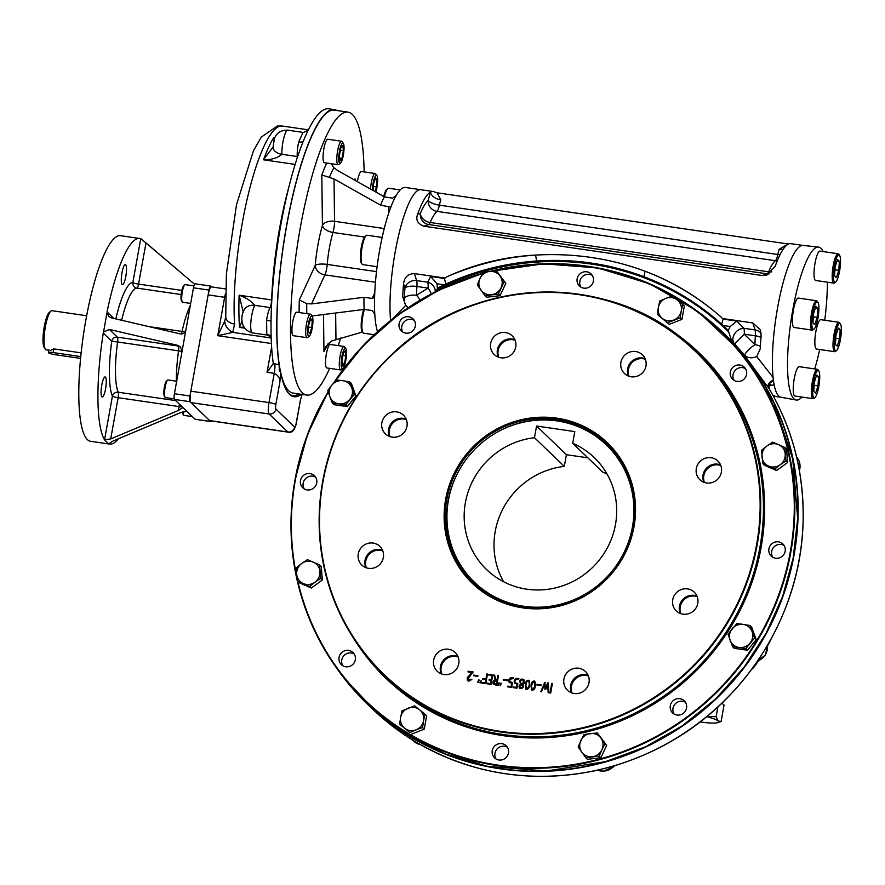 <?xml version="1.0" encoding="UTF-8"?>
<svg xmlns="http://www.w3.org/2000/svg" width="885" height="885" viewBox="0 0 885 885"><rect width="100%" height="100%" fill="white"/><g stroke="black" fill="none" stroke-linecap="round" stroke-linejoin="round"><path stroke-width="1.33" d="M531.631 685.421C531.797 690.466 532.847 690.621 534.783 685.886C534.595 680.797 533.555 680.653 531.631 685.421M520.236 681.538C522.681 689.36 525.513 675.167 520.236 681.538M519.794 686.207L520.159 687.745C522.272 688.121 522.924 687.214 522.117 685.023L519.794 686.207M520.203 687.778L520.247 687.833C522.371 688.209 523.024 687.302 522.205 685.112L522.161 685.067M520.867 683.696L523.168 683.585L523.898 682.169L523.378 680.266M519.805 688.331L519.274 686.207L520.623 684.348L519.716 681.03C521.763 675.72 527.626 682.6 522.548 684.559C525.933 690.322 515.247 688.795 520.535 684.26M520.623 684.348L519.816 681.118L521.719 679.204L523.975 679.78M498.012 685.455L498.83 682.988L499.428 683.076M493.498 682.047L496.219 684.448L496.939 680.465L493.498 682.047M494.04 683.906L496.308 684.536L496.927 680.543M493.454 684.348L492.923 682.047L493.73 680.421L495.334 679.669L493.885 675.111L494.649 675.211M496.076 679.647L497.149 679.879L497.901 675.686L498.576 675.786M481.894 683.131L482.015 682.457L485.334 682.943L485.81 679.636M482.812 679.204L482.933 678.529L486.042 678.972L486.938 674.038L487.602 674.127M477.856 682.512L478.674 680.045L479.272 680.134M515.125 340.26A12.965 12.512 -46.1 0 0 498.775 357.274M406.337 419.601A12.965 12.512 -46.1 0 0 389.986 436.615M382.729 550.791A12.965 12.512 -46.1 0 0 366.379 567.805M458.131 656.969A12.965 12.512 -46.1 0 0 441.781 673.994M588.381 675.963A12.965 12.512 -46.1 0 0 572.031 692.977M697.159 596.623A12.965 12.512 -46.1 0 0 680.819 613.637M720.766 465.433A12.965 12.512 -46.1 0 0 704.416 482.447M645.364 359.244A12.965 12.512 -46.1 0 0 629.014 376.258M339.066 657.4A8.407 8.12 -46.1 0 0 351.898 665.21A8.407 8.12 -46.1 0 0 344.719 650.785A8.407 8.12 -46.1 0 0 339.066 657.4M492.248 750.635A8.407 8.12 -46.1 0 0 502.846 759.618A8.407 8.12 -46.1 0 0 506.198 745.756A8.407 8.12 -46.1 0 0 492.248 750.635M670.31 705.677A8.407 8.12 -46.1 0 0 683.729 713.011A8.407 8.12 -46.1 0 0 675.963 699.061A8.407 8.12 -46.1 0 0 670.31 705.677M768.921 548.855A8.407 8.12 -46.1 0 0 782.904 555.658A8.407 8.12 -46.1 0 0 778.523 541.852A8.407 8.12 -46.1 0 0 768.921 548.855M730.335 372.032A8.407 8.12 -46.1 0 0 744.318 378.835A8.407 8.12 -46.1 0 0 733.753 366.589A8.407 8.12 -46.1 0 0 730.335 372.032M577.153 278.797A8.407 8.12 -46.1 0 0 591.125 285.601A8.407 8.12 -46.1 0 0 582.806 272.182A8.407 8.12 -46.1 0 0 577.153 278.797M399.091 323.755A8.407 8.12 -46.1 0 0 413.074 330.559A8.407 8.12 -46.1 0 0 404.744 317.14A8.407 8.12 -46.1 0 0 399.091 323.755M300.48 480.577A8.407 8.12 -46.1 0 0 315.923 485.323A8.407 8.12 -46.1 0 0 306.133 473.962A8.407 8.12 -46.1 0 0 300.48 480.577M631.171 376.778A12.965 12.512 133.9 0 1 624.423 355.493A12.965 12.512 133.9 0 1 644.734 369.653A12.965 12.512 133.9 0 1 631.171 376.778M706.584 482.967A12.965 12.512 133.9 0 1 699.825 461.671A12.965 12.512 133.9 0 1 720.136 475.842A12.965 12.512 133.9 0 1 706.584 482.967M682.977 614.157A12.965 12.512 133.9 0 1 676.228 592.861A12.965 12.512 133.9 0 1 696.539 607.033A12.965 12.512 133.9 0 1 682.977 614.157M574.188 693.497A12.965 12.512 133.9 0 1 567.44 672.202A12.965 12.512 133.9 0 1 587.751 686.373A12.965 12.512 133.9 0 1 574.188 693.497M443.949 674.503A12.965 12.512 133.9 0 1 437.19 653.218A12.965 12.512 133.9 0 1 457.501 667.39A12.965 12.512 133.9 0 1 443.949 674.503M368.547 568.325A12.965 12.512 133.9 0 1 361.788 547.03A12.965 12.512 133.9 0 1 382.099 561.201A12.965 12.512 133.9 0 1 368.547 568.325M392.144 437.135A12.965 12.512 133.9 0 1 385.395 415.839A12.965 12.512 133.9 0 1 405.706 430.01A12.965 12.512 133.9 0 1 392.144 437.135M500.932 357.794A12.965 12.512 133.9 0 1 494.184 336.51A12.965 12.512 133.9 0 1 514.495 350.67A12.965 12.512 133.9 0 1 500.932 357.794M472.092 672.489L468.01 671.892L468.132 671.217L473.066 671.936L467.557 679.536L471.749 679.359C468.497 682.147 467.014 681.538 467.313 677.545L472.092 672.489M477.812 676.372L473.519 675.742L473.63 675.089L477.922 675.72L477.812 676.372M481.318 680.344L480.5 682.822L479.902 682.744L481.318 680.344M479.183 680.045L478.354 682.512L477.756 682.423L478.575 679.957L479.183 680.045M485.788 683.618L481.805 683.043L481.927 682.368L485.234 682.855L485.832 679.569L482.723 679.116L482.845 678.43L485.953 678.883L486.838 673.939L487.502 674.038L485.788 683.618M491.983 675.41L488.653 674.923L488.763 674.281L492.768 674.857L491.064 684.37L487.06 683.784L487.181 683.098L490.511 683.585L491.087 680.366L489.029 680.067L489.151 679.381L491.208 679.68L491.983 675.41M496.773 685.222C492.215 684.37 491.695 682.49 495.235 679.569L493.797 675.023L494.56 675.122L496.009 679.636L497.06 679.791L497.812 675.598L498.487 675.697L496.773 685.222M501.485 683.286L500.069 685.676L500.888 683.209L501.485 683.286M499.339 682.977L498.52 685.455L497.923 685.366L498.742 682.899L499.339 682.977M507.481 680.698L503.189 680.067L503.299 679.414L507.592 680.045L507.481 680.698M511.11 686.616L511.696 683.342L509.074 682.18L508.753 680.211C509.517 677.855 511.087 677.08 513.477 677.877L513.355 678.563C508.676 679.293 508.388 680.687 512.492 682.755L511.663 687.391L507.702 686.815L507.824 686.14L511.11 686.616M516.486 687.402L517.072 684.116L514.451 682.954L514.13 680.996C514.893 678.64 516.464 677.866 518.842 678.662L518.721 679.337L515.601 679.58L514.804 681.096L515.28 682.811L517.858 683.541L517.028 688.176L513.079 687.601L513.2 686.926L516.486 687.402M525.27 684.503C525.712 681.262 527.017 679.879 529.186 680.355C530.292 686.804 529.141 689.747 525.745 689.172L525.369 684.592C525.79 681.406 527.073 680.012 529.23 680.399M530.956 685.322C531.398 682.092 532.704 680.72 534.872 681.184C535.978 687.623 534.828 690.565 531.431 690.001L531.055 685.421C531.465 682.235 532.759 680.842 534.916 681.229M541.144 685.598L536.852 684.979L536.974 684.326L541.266 684.946L541.144 685.598M544.684 684.249L541.454 691.738L540.768 691.639L544.717 682.412L545.536 688.032L547.738 682.844L548.324 682.932L548.866 692.811L548.18 692.723L547.682 684.725L545.735 689.371L544.917 689.249L544.684 684.249M550.68 693.055L550.016 692.955L551.72 683.452L552.384 683.552L550.68 693.055M634.003 526.752A97.461 94.053 133.9 0 1 477.966 588.304A97.461 94.053 133.9 0 1 507.525 424.015A97.461 94.053 133.9 0 1 634.003 526.752M633.229 526.785A96.465 93.091 133.9 0 1 568.391 602.641A96.465 93.091 133.9 0 1 473.187 582.772A96.465 93.091 133.9 0 1 446.803 499.616A96.465 93.091 133.9 0 1 511.652 423.76A96.465 93.091 133.9 0 1 606.856 443.639A96.465 93.091 133.9 0 1 633.229 526.785M304.285 488.962A8.407 8.12 133.9 0 1 315.624 477.159M402.907 332.14A8.407 8.12 133.9 0 1 414.246 320.337M580.958 287.183A8.407 8.12 133.9 0 1 592.297 275.379M734.152 380.417A8.407 8.12 133.9 0 1 745.491 368.625M772.738 557.24A8.407 8.12 133.9 0 1 784.077 545.448M674.116 714.062A8.407 8.12 133.9 0 1 685.455 702.27M496.065 759.02A8.407 8.12 133.9 0 1 507.404 747.228M342.871 665.785A8.407 8.12 133.9 0 1 354.21 653.982M540.868 691.727L545.337 682.578M545.536 688.032L548.412 683.021M545.005 689.349L544.695 684.525M548.269 692.811L547.693 685.001M531.476 690.046L531.055 685.421M532.007 689.559L534.186 688.331L535.049 683.53L534.474 681.804M525.944 684.592L526.276 688.685C529.053 687.634 529.872 685.045 528.743 680.93C527.206 680.819 526.265 682.047 525.944 684.592M526.321 688.729L526.365 688.773C529.141 687.722 529.971 685.145 528.843 681.019L528.788 680.985M525.79 689.216L525.369 684.592M515.28 682.811L517.847 683.607M513.167 687.689L513.289 687.014L516.574 687.49L517.061 684.193M514.827 683.408L514.229 681.085C514.981 678.74 516.552 677.954 518.942 678.751M507.791 686.904L507.913 686.229L511.198 686.705L511.685 683.408M509.461 682.634L508.853 680.299C509.605 677.954 511.176 677.169 513.566 677.965M509.948 682.069L512.481 682.833M488.763 674.281L492.868 674.956M488.741 675.012L488.863 674.37M489.117 680.156L489.239 679.47L491.308 679.78L491.971 675.487M487.148 683.873L487.27 683.187L490.6 683.674L491.075 680.432M468.132 671.217L473.165 672.025M468.099 671.981L468.22 671.306M467.402 680.554L467.402 677.633L472.037 672.556M467.778 679.934L471.849 679.448M514.904 339.729A12.965 12.512 -46.1 0 0 498.233 357.086M406.115 419.07A12.965 12.512 -46.1 0 0 389.444 436.427M382.519 550.26A12.965 12.512 -46.1 0 0 365.848 567.617M457.921 656.449A12.965 12.512 -46.1 0 0 441.25 673.795M588.16 675.432A12.965 12.512 -46.1 0 0 571.489 692.778M696.949 596.092A12.965 12.512 -46.1 0 0 680.277 613.438M720.556 464.902A12.965 12.512 -46.1 0 0 703.885 482.259M645.154 358.713A12.965 12.512 -46.1 0 0 628.483 376.07M550.105 693.043L551.82 683.541L552.483 683.64M86.653 315.735L51.994 310.69A19.791 4.27 98.3 0 0 50.998 311.033L49.416 312.272A18.308 3.949 98.3 0 0 44.25 326.742A18.308 3.949 98.3 0 0 44.272 347.606L45.423 349.232A19.791 4.27 98.3 0 0 46.285 349.852L48.841 350.228M50.998 311.033A19.791 4.27 98.3 0 0 45.4 326.676A19.791 4.27 98.3 0 0 45.423 349.232M50.434 350.46L53.797 348.889L81.154 352.872M118.347 438.805A103.888 22.424 -81.7 0 1 109.707 444.082A103.888 22.424 -81.7 0 1 108.656 443.816L112.959 441.073L180.595 412.642L186.835 411.315L174.489 399.445A4.945 1.073 -81.7 0 1 174.422 393.736L182.044 351.367L180.452 346.865L177.564 345.305L109.397 329.463L117.395 337.152A4.945 4.779 -46.1 0 0 111.753 341.278L117.616 341.975A4.945 1.073 -81.7 0 0 117.395 337.152L178.327 346.035A4.945 1.073 -81.7 0 1 178.538 350.847L117.616 341.975A54.416 11.748 -81.7 0 0 118.225 392.232A4.945 1.073 -81.7 0 1 118.136 397.697A4.945 0.741 10.2 0 1 112.417 396.104A4.945 4.558 156.7 0 1 118.225 392.232L175.706 400.606M211.404 420.95A4.945 1.073 -81.7 0 1 210.763 421.559A4.945 1.073 -81.7 0 1 210.608 421.481L190.032 401.713A4.945 1.073 -81.7 0 1 189.954 396.004L209.015 290.07A4.945 1.073 -81.7 0 1 210.663 286.076A4.945 1.073 -81.7 0 1 210.818 286.154L211.615 286.917M195.397 419.269A4.945 1.073 -81.7 0 1 195.22 419.302A4.945 1.073 -81.7 0 1 195.065 419.213L186.835 411.315M182.044 351.367L193.483 287.813A4.945 1.073 -81.7 0 1 195.131 283.808L210.663 286.076M101.897 396.845A10.144 2.19 -81.7 0 1 101.631 385.893A10.144 2.19 -81.7 0 1 105.138 376.933A10.144 2.19 -81.7 0 1 105.835 387.287A10.144 2.19 -81.7 0 1 102.206 397.011A10.144 2.19 -81.7 0 1 101.897 396.845M122.108 284.494A10.144 2.19 -81.7 0 1 121.842 273.542A10.144 2.19 -81.7 0 1 125.349 264.593A10.144 2.19 -81.7 0 1 126.057 274.936A10.144 2.19 -81.7 0 1 122.429 284.66A10.144 2.19 -81.7 0 1 122.108 284.494M109.707 444.082L90.591 441.305A103.888 22.424 -81.7 0 1 87.383 439.602A103.888 22.424 -81.7 0 1 84.595 327.406A103.888 22.424 -81.7 0 1 120.559 235.687L139.675 238.474A103.888 22.424 -81.7 0 1 140.726 238.751L145.992 242.888L138.569 284.107A4.945 0.741 10.2 0 1 132.861 282.503A4.945 4.823 -90 0 0 136.954 288.101A4.945 1.073 -81.7 0 0 138.569 284.107L181.823 290.413M141.069 238.861L184.39 275.611L145.992 242.888M194.567 284.284L184.39 275.611M185.861 330.182C184.799 333.158 182.73 334.342 179.644 333.756L111.477 317.903L108.601 316.354L107.063 311.918A103.888 22.424 -81.7 0 1 139.675 238.474M179.356 404.124A4.945 1.073 -81.7 0 1 179.058 406.58L118.136 397.697L110.713 438.916L104.541 439.856A103.888 22.424 -81.7 0 1 103.257 333.103L103.534 332.052L109.397 329.463M103.534 332.052L106.974 312.969M110.713 438.916L178.35 410.485L182.797 407.609M108.556 443.739L104.85 440.177M345.891 355.803L344.486 363.591L342.484 366.224L341.875 361.069L343.269 353.292L345.283 350.659L345.891 355.803L342.893 355.372M342.13 363.248L344.486 363.591M345.814 348.579L344.586 346.843A11.87 2.566 98.3 0 0 344.431 346.666A11.87 2.566 98.3 0 0 344.066 346.466A11.87 2.566 98.3 0 0 339.951 356.954A11.87 2.566 98.3 0 0 340.271 369.775A11.87 2.566 98.3 0 0 340.637 369.963A11.87 2.566 98.3 0 0 341.245 369.753L342.915 368.437A10.288 2.224 98.3 0 0 346.079 358.757A10.288 2.224 98.3 0 0 345.814 348.579A10.288 2.224 98.3 0 0 341.997 356.224A10.288 2.224 98.3 0 0 342.075 368.459A10.288 2.224 98.3 0 0 342.915 368.437M344.066 346.466L330.293 344.464A11.87 2.566 98.3 0 0 326.045 355.836A11.87 2.566 98.3 0 0 326.875 367.961L340.637 369.963M309.827 333.623L308.312 332.174L308.765 324.706L310.735 318.688L312.25 320.149L311.797 327.616L309.827 333.623M308.622 327.151L311.797 327.616M310.358 319.872L312.25 320.149M312.217 316.299L310.978 314.562A11.87 2.566 98.3 0 0 310.469 314.186A11.87 2.566 98.3 0 0 306.509 323.777A11.87 2.566 98.3 0 0 307.04 337.683A11.87 2.566 98.3 0 0 307.637 337.473L309.319 336.167A10.288 2.224 98.3 0 0 312.482 326.476A10.288 2.224 98.3 0 0 312.217 316.299A10.288 2.224 98.3 0 0 308.334 324.286A10.288 2.224 98.3 0 0 309.319 336.167M310.469 314.186L296.696 312.184A11.87 2.566 98.3 0 0 292.448 323.556A11.87 2.566 98.3 0 0 293.278 335.68L307.04 337.683M339.386 155.849L340.791 148.06L342.805 145.428L343.413 150.572L342.008 158.36L339.995 160.993L339.386 155.849M339.652 158.017L342.008 158.36M340.415 150.14L343.413 150.572M343.336 143.348L342.097 141.611A11.87 2.566 98.3 0 0 341.953 141.434A11.87 2.566 98.3 0 0 341.588 141.235A11.87 2.566 98.3 0 0 337.473 151.722A11.87 2.566 98.3 0 0 337.793 164.544A11.87 2.566 98.3 0 0 338.159 164.732A11.87 2.566 98.3 0 0 338.756 164.533L340.437 163.216A10.288 2.224 98.3 0 0 343.601 153.525A10.288 2.224 98.3 0 0 343.336 143.348A10.288 2.224 98.3 0 0 343.203 143.193A10.288 2.224 98.3 0 0 339.154 153.249A10.288 2.224 98.3 0 0 340.437 163.216M341.588 141.235L327.815 139.233A11.87 2.566 98.3 0 0 323.711 149.709A11.87 2.566 98.3 0 0 324.021 162.541A11.87 2.566 98.3 0 0 324.397 162.729L338.159 164.732M373.094 190.485L373.492 184.036L375.461 178.018L376.966 179.478L376.512 186.945L374.997 191.569M375.074 179.201L376.966 179.478M373.337 186.481L376.512 186.945M375.815 192.023A10.288 2.224 98.3 0 0 376.944 187.355A10.288 2.224 98.3 0 0 376.933 175.628L375.705 173.891A11.87 2.566 98.3 0 0 375.185 173.515A11.87 2.566 98.3 0 0 371.224 183.107A11.87 2.566 98.3 0 0 370.494 189.025M376.933 175.628A10.288 2.224 98.3 0 0 374.145 179.091A10.288 2.224 98.3 0 0 372.364 190.076M375.185 173.515L361.412 171.513A11.87 2.566 98.3 0 0 357.463 181.104A11.87 2.566 98.3 0 0 357.363 181.624M174.223 398.869L165.539 397.597A8.905 1.925 -81.7 0 1 165.152 397.321A8.905 1.925 -81.7 0 1 165.141 387.176A8.905 1.925 -81.7 0 1 167.652 380.141A8.905 1.925 -81.7 0 1 168.106 379.975L176.668 381.225M165.152 397.321L164.378 396.237A7.921 1.704 -81.7 0 1 164.367 387.21A7.921 1.704 -81.7 0 1 166.612 380.959L167.652 380.141M190.673 303.433L182.697 302.272A8.905 1.925 -81.7 0 1 182.421 302.128A8.905 1.925 -81.7 0 1 182.299 301.995A8.905 1.925 -81.7 0 1 182.078 293.189A8.905 1.925 -81.7 0 1 184.81 284.804A8.905 1.925 -81.7 0 1 185.264 284.649L193.915 285.91M182.299 301.995L181.536 300.911A7.921 1.704 -81.7 0 1 181.325 293.079A7.921 1.704 -81.7 0 1 183.759 285.634L184.81 284.804M192.344 416.603L184.058 415.397A8.905 1.925 -81.7 0 1 183.781 415.253A8.905 1.925 -81.7 0 1 183.671 415.12A8.905 1.925 -81.7 0 1 183.051 411.746M183.007 414.147A7.921 1.704 -81.7 0 1 182.896 414.025A7.921 1.704 -81.7 0 1 182.398 411.956M293.798 396.69A146.434 31.606 98.3 0 0 300.812 394.212M209.668 420.585L287.824 431.98A9.89 2.135 98.3 0 0 288.134 432.134L209.977 420.74A9.89 2.135 -81.7 0 1 209.668 420.585L190.961 402.609A9.89 2.135 -81.7 0 1 190.828 391.181L268.974 402.575A5.941 0.885 10.2 0 1 275.832 404.489L279.881 382.021L280.7 372.452L279.24 370.03A145.45 31.395 98.3 0 0 279.472 371.28M279.284 370.671L279.118 364.819L274.759 363.79A9.89 2.135 98.3 0 1 274.239 373.37C278.1 375.295 279.981 378.172 279.881 382.021M234.569 324.065A11.87 8.053 176.5 0 1 225.741 316.896L226.383 273.863L236.538 204.557L253.453 150.727L261.363 137.031L277.381 126.024L282.238 126.035A119.718 25.842 98.3 0 0 248.187 194.744A119.718 25.842 98.3 0 0 234.569 324.065L232.788 332.384A11.87 9.049 -143.7 0 1 224.757 321.078L217.732 335.692L271.418 343.524M271.197 337.981L232.788 332.384L217.732 335.692L224.646 297.294A5.941 0.885 10.2 0 0 225.321 297.382M224.757 321.078L225.741 316.896M273.089 147.297A11.87 7.722 177.4 0 0 281.917 154.3L281.917 154.3A11.87 7.699 177.4 0 1 273.089 147.297L274.317 138.923C276.397 132.949 280.91 130.029 287.846 130.184A14.846 3.208 98.3 0 0 283.698 138.436A14.846 3.208 98.3 0 0 281.917 154.3C277.215 158.127 271.075 159.953 263.509 159.798L295.147 164.411M273.011 147.032L263.509 159.798A119.718 25.842 98.3 0 1 273.653 137.739L274.715 137.894M273.963 140.04L273.653 137.739M241.948 321.277L239.525 327.395L244.415 328.103M243.773 327.14L239.525 327.395A119.718 25.842 98.3 0 1 239.138 295.203L271.64 299.949A5.941 2.611 -177.9 0 1 271.817 299.971M243.275 312.305L239.138 295.203C246.273 297.791 251.473 301.166 254.747 305.336L254.747 305.336A11.87 9.967 -151.8 0 0 244.105 310.004C242.379 311.564 237.213 328.412 252.38 332.882L267.679 335.116L270.976 337.262A5.941 5.487 156 0 1 270.976 337.262A5.941 5.487 156 0 1 271.186 337.838A143.47 30.964 98.3 0 0 271.286 340.515A143.47 30.964 98.3 0 0 273.266 363.237L273.255 364.133M252.38 332.882A14.846 3.208 98.3 0 1 250.898 321.642A14.846 3.208 98.3 0 1 254.747 305.336A11.87 9.956 -151.8 0 0 244.105 310.004M271.197 337.993L270.965 337.251A5.941 5.487 156 0 0 266.772 334.176L266.606 320.304L271.053 321.034M303.721 132.462A5.941 5.797 92.2 0 1 303.068 132.407L298.699 141.91A5.941 1.87 -167.5 0 0 303.334 141.5M336.886 110.503A143.47 30.964 98.3 0 0 334.419 109.64L328.678 108.811A143.47 30.964 98.3 0 0 309.639 127.363A143.47 30.964 98.3 0 0 308.334 129.907A143.47 30.964 98.3 0 0 304.606 138.049A143.47 30.964 98.3 0 0 303.511 140.671A143.47 30.964 98.3 0 0 271.053 321.089A143.47 30.964 98.3 0 0 271.02 323.722A143.47 30.964 98.3 0 0 271.186 337.871M308.334 129.907L303.655 132.462A5.941 5.797 92.2 0 1 303.655 132.462L303.146 132.407A14.846 3.208 98.3 0 0 303.068 132.407M274.759 363.79L273.299 363.58L267.06 372.32L271.618 346.997M296.143 424.114L300.424 400.352L296.044 423.904A5.941 0.885 -169.8 0 1 296.143 424.114C294.583 430.409 291.906 433.075 288.134 432.134M302.095 394.4L300.081 401.425M190.828 391.181L208.152 294.893A9.89 2.135 -81.7 0 1 211.449 286.895L225.531 288.952M280.7 372.452A146.434 31.606 98.3 0 0 301.298 394.279M334.419 109.64A143.47 30.964 98.3 0 0 290.811 204.247A143.47 30.964 98.3 0 0 279.118 364.819M375.45 282.238L324.895 274.87L311.542 303.898L306.741 303.621L299.318 299.993L315.237 265.4A9.89 7.788 -155.3 0 0 324.895 274.87A9.89 2.135 98.3 0 0 327.218 264.427A9.89 2.622 4.8 0 0 315.237 265.4A49.471 10.675 -81.7 0 1 322.428 225.443L321.819 174.964L334.021 178.947L380.55 205.154L390.838 207.123A76.685 16.55 -81.7 0 1 396.192 195.496L392.575 198.163L384.367 196.846L337.849 170.639L333.844 167.719L331.278 163.736M311.686 316.022L364.111 309.429L372.353 310.547L374.809 314.363A76.685 16.55 -81.7 0 1 374.598 297.393L374.444 298.179M390.938 206.67L390.838 207.123A76.685 16.55 -81.7 0 0 374.598 297.393L372.209 298.422L363.967 297.305L311.542 303.898M323.501 314.54L323.954 351.61L325.835 346.533L331.477 341.024L362.441 332.03M355.117 180.363A109.53 23.641 -81.7 0 0 355.029 178.914L354.863 180.219M396.192 195.496A76.685 16.55 -81.7 0 1 405.33 187.465L420.806 189.722A76.685 16.55 -81.7 0 0 408.992 202.986A76.685 16.55 -81.7 0 0 406.315 209.38A76.685 16.55 -81.7 0 0 390.584 320.547A76.685 16.55 -81.7 0 1 398.394 236.284A76.685 16.55 -81.7 0 1 420.806 189.722L433.23 191.536A76.685 16.55 98.3 0 0 430.497 192.122A9.89 6.051 -161.9 0 0 440.807 199.888L437.068 192.797L788.48 244.017M377.497 331.665A76.685 16.55 -81.7 0 1 374.809 314.363M347.971 112.118L334.342 110.127A142.972 30.853 98.3 0 0 284.859 236.35A142.972 30.853 98.3 0 0 288.687 390.761A142.972 30.853 98.3 0 0 293.101 393.084L306.719 395.075A142.972 30.853 -81.7 0 1 302.305 392.741A142.972 30.853 -81.7 0 1 298.477 238.342A142.972 30.853 -81.7 0 1 347.971 112.118A142.972 30.853 -81.7 0 1 364.133 171.911M340.625 338.059A142.972 30.853 -81.7 0 1 338.247 345.626M329.651 368.37A142.972 30.853 -81.7 0 1 306.719 395.075M840.219 323.667A13.85 2.987 -81.7 0 1 840.396 323.877A13.85 2.987 -81.7 0 1 840.75 337.572A13.85 2.987 -81.7 0 1 836.502 350.604A13.85 2.987 -81.7 0 1 834.765 337.196A13.85 2.987 -81.7 0 1 840.219 323.667M836.502 350.604L835.451 351.433A14.846 3.208 -81.7 0 1 834.699 351.688A14.846 3.208 -81.7 0 1 833.67 336.543A14.846 3.208 -81.7 0 1 838.98 322.317A14.846 3.208 -81.7 0 1 839.434 322.56A14.846 3.208 -81.7 0 1 839.622 322.782L840.396 323.877M835.396 344.453L835.96 335.382L838.349 328.081L840.186 329.839L839.633 338.911L837.232 346.212L835.396 344.453M835.772 338.347L839.633 338.911M837.874 329.508L840.186 329.839M834.699 351.688L816.534 349.044A14.846 3.208 -81.7 0 1 816.07 348.801A14.846 3.208 -81.7 0 1 815.671 332.771A14.846 3.208 -81.7 0 1 820.815 319.673L838.98 322.317M839.389 255.101A13.85 2.987 -81.7 0 1 839.566 255.311A13.85 2.987 -81.7 0 1 839.92 269.018A13.85 2.987 -81.7 0 1 835.672 282.05A13.85 2.987 -81.7 0 1 833.936 268.631A13.85 2.987 -81.7 0 1 839.389 255.101M835.672 282.05L834.621 282.868A14.846 3.208 -81.7 0 1 833.869 283.134A14.846 3.208 -81.7 0 1 832.84 267.989A14.846 3.208 -81.7 0 1 838.15 253.763A14.846 3.208 -81.7 0 1 838.604 254.006A14.846 3.208 -81.7 0 1 838.792 254.227L839.566 255.311M834.577 275.888L835.13 266.816L837.52 259.515L839.356 261.285L838.803 270.345L836.413 277.647L834.577 275.888M834.942 269.792L838.803 270.345M837.055 260.942L839.356 261.285M833.869 283.134L815.704 280.49A14.846 3.208 -81.7 0 1 815.24 280.246A14.846 3.208 -81.7 0 1 814.842 264.217A14.846 3.208 -81.7 0 1 819.986 251.108L838.15 253.763M817.773 302.095A13.85 2.987 -81.7 0 1 817.95 302.305A13.85 2.987 -81.7 0 1 818.304 316.011A13.85 2.987 -81.7 0 1 814.045 329.043A13.85 2.987 -81.7 0 1 812.319 315.624A13.85 2.987 -81.7 0 1 817.773 302.095M814.045 329.043L812.994 329.862A14.846 3.208 -81.7 0 1 812.242 330.127A14.846 3.208 -81.7 0 1 811.213 314.971A14.846 3.208 -81.7 0 1 816.523 300.756A14.846 3.208 -81.7 0 1 816.988 301A14.846 3.208 -81.7 0 1 817.176 301.221L817.95 302.305M812.95 322.881L813.503 313.81L815.893 306.509L817.729 308.279L817.176 317.339L814.786 324.64L812.95 322.881M813.326 316.786L817.176 317.339M815.428 307.936L817.729 308.279M812.242 330.127L794.077 327.472A14.846 3.208 -81.7 0 1 793.624 327.24A14.846 3.208 -81.7 0 1 793.225 311.21A14.846 3.208 -81.7 0 1 798.358 298.101L816.523 300.756M818.592 370.66A13.85 2.987 -81.7 0 1 818.769 370.87A13.85 2.987 -81.7 0 1 819.134 384.566A13.85 2.987 -81.7 0 1 814.875 397.597A13.85 2.987 -81.7 0 1 813.149 384.19A13.85 2.987 -81.7 0 1 818.592 370.66M814.875 397.597L813.824 398.427A14.846 3.208 -81.7 0 1 813.072 398.681A14.846 3.208 -81.7 0 1 812.043 383.537A14.846 3.208 -81.7 0 1 817.353 369.31A14.846 3.208 -81.7 0 1 817.817 369.554A14.846 3.208 -81.7 0 1 818.005 369.775L818.769 370.87M813.78 391.447L814.333 382.375L816.722 375.074L818.559 376.833L818.005 385.904L815.616 393.205L813.78 391.447M814.156 385.34L818.005 385.904M816.258 376.501L818.559 376.833M813.072 398.681L794.907 396.037A14.846 3.208 -81.7 0 1 794.453 395.794A14.846 3.208 -81.7 0 1 794.055 379.765A14.846 3.208 -81.7 0 1 799.188 366.667L817.353 369.31M363.68 309.484A13.85 2.987 98.3 0 0 362.142 331.609L362.916 332.705A14.846 3.208 98.3 0 0 363.104 332.926A14.846 3.208 98.3 0 0 363.569 333.169L374.189 334.718M364.421 309.385A14.846 3.208 98.3 0 0 362.916 332.705M382.154 237.434L367.021 235.233A14.846 3.208 98.3 0 0 366.268 235.498L365.217 236.317A13.85 2.987 98.3 0 0 361.301 247.258A13.85 2.987 98.3 0 0 361.323 263.055L362.087 264.139A14.846 3.208 98.3 0 0 362.739 264.604L377.099 266.695M366.268 235.498A14.846 3.208 98.3 0 0 362.076 247.225A14.846 3.208 98.3 0 0 362.087 264.139M400.208 189.921L388.637 188.239A14.846 3.208 98.3 0 0 387.884 188.505L386.834 189.324A13.85 2.987 98.3 0 0 383.736 196.492M387.884 188.505A14.846 3.208 98.3 0 0 384.389 196.857A74.738 16.129 -81.7 0 0 380.55 205.154M80.59 358.403L55.379 354.719A5.941 0.885 10.2 0 1 48.421 352.595A5.941 0.885 10.2 0 1 53.133 352.573L80.767 356.6M338.723 403.837A11.87 11.461 133.9 0 1 329.828 396.602L327.76 390.539L331.908 385.052L336.466 379.953L342.882 380.716A11.87 11.461 133.9 0 1 349.697 399.5A11.87 11.461 133.9 0 1 338.723 403.837L332.306 403.062L329.828 396.602A11.87 11.461 133.9 0 1 331.908 385.052A11.87 11.461 -46.1 0 1 342.882 380.716L349.708 381.877L354.254 394.4L345.548 404.987L338.723 403.837M349.708 381.877L351.378 383.482L355.925 396.004L347.219 406.591L333.977 404.666L332.306 403.062M354.254 394.4L355.925 396.004M345.548 404.987L347.219 406.591M658.329 307.526A11.87 11.461 133.9 0 1 665.874 298.356L672.412 296.055L677.346 300.037L682.678 304.396L681.273 310.878A11.87 11.461 133.9 0 1 662.268 318.379A11.87 11.461 133.9 0 1 658.329 307.526L659.734 301.055L665.874 298.356A11.87 11.461 133.9 0 1 677.346 300.037A11.87 11.461 -46.1 0 1 681.273 310.878L680.277 317.737L667.611 322.737L657.334 314.396L658.329 307.526M682.678 304.396L684.348 306L681.948 319.341L669.281 324.341L657.334 314.396M680.277 317.737L681.948 319.341M667.611 322.737L669.281 324.341M766.952 446.007A11.87 11.461 133.9 0 1 778.568 444.635L784.862 447.478L785.968 460.875L780.238 464.713A11.87 11.461 133.9 0 1 761.974 456.737A11.87 11.461 133.9 0 1 766.952 446.007L772.682 442.168L778.568 444.635A11.87 11.461 133.9 0 1 785.216 453.983A11.87 11.461 -46.1 0 1 780.238 464.713L774.906 468.939L762.726 463.618L761.62 450.233L766.952 446.007M784.862 447.478L786.533 449.082L787.639 462.479L776.576 470.543L764.397 465.222L762.726 463.618M785.968 460.875L787.639 462.479M774.906 468.939L776.576 470.543M600.948 738.145A11.87 11.461 133.9 0 1 601.911 749.739L599.245 756.122L585.826 757.715L581.788 752.117A11.87 11.461 133.9 0 1 590.406 733.532A11.87 11.461 133.9 0 1 600.948 738.145L604.986 743.732L601.911 749.739A11.87 11.461 133.9 0 1 592.331 756.719A11.87 11.461 -46.1 0 1 581.788 752.117L578.159 746.907L583.901 734.517L597.32 732.935L600.948 738.145M599.245 756.122L600.915 757.726L587.496 759.319L585.826 757.715M597.32 732.935L606.656 745.336L600.915 757.726M604.986 743.732L606.656 745.336M423.572 720.678A11.87 11.461 133.9 0 1 416.038 729.848L409.899 732.537L399.633 724.195L400.628 717.326A11.87 11.461 133.9 0 1 419.645 709.825A11.87 11.461 133.9 0 1 423.572 720.678L422.576 727.536L416.038 729.848A11.87 11.461 133.9 0 1 404.567 728.167A11.87 11.461 -46.1 0 1 400.628 717.326L402.033 710.854L414.7 705.854L424.977 714.195L423.572 720.678M409.899 732.537L399.633 724.195M424.977 714.195L426.647 715.799L424.247 729.14L411.569 734.141M422.576 727.536L424.247 729.14M314.96 582.197A11.87 11.461 133.9 0 1 303.334 583.569L297.448 581.102L296.696 574.221L296.342 567.716L301.674 563.491A11.87 11.461 133.9 0 1 319.939 571.467A11.87 11.461 133.9 0 1 314.96 582.197L309.628 586.423L303.334 583.569A11.87 11.461 133.9 0 1 296.696 574.221A11.87 11.461 -46.1 0 1 301.674 563.491L307.405 559.652L319.585 564.962L320.691 578.359L314.96 582.197M297.448 581.102L299.119 582.706L311.299 588.027L309.628 586.423M319.585 564.962L321.255 566.566L322.361 579.963L311.299 588.027M320.691 578.359L322.361 579.963M480.953 290.059A11.87 11.461 133.9 0 1 479.991 278.465L483.066 272.469L489.582 271.474L496.485 270.876L500.125 276.087A11.87 11.461 133.9 0 1 491.496 294.672A11.87 11.461 133.9 0 1 480.953 290.059L477.325 284.859L479.991 278.465A11.87 11.461 133.9 0 1 489.582 271.474A11.87 11.461 -46.1 0 1 500.125 276.087L504.151 281.673L498.41 294.063L484.991 295.656L480.953 290.059M496.485 270.876L505.822 283.277L500.08 295.667L486.661 297.26L484.991 295.656M504.151 281.673L505.822 283.277M498.41 294.063L500.08 295.667M743.19 624.367A11.87 11.461 133.9 0 1 752.084 631.602L754.551 638.052L745.845 648.639L739.03 647.477A11.87 11.461 133.9 0 1 732.205 628.704A11.87 11.461 133.9 0 1 743.19 624.367L750.004 625.529L752.084 631.602A11.87 11.461 133.9 0 1 750.004 643.152A11.87 11.461 -46.1 0 1 739.03 647.477L732.603 646.714L728.056 634.191L736.762 623.593L743.19 624.367M754.551 638.052L756.221 639.656L747.515 650.243L734.273 648.318L732.603 646.714M745.845 648.639L747.515 650.243M750.004 625.529L751.675 627.133L756.221 639.656M371.977 552.052A14.846 2.212 -169.8 0 0 370.151 552.063M706.872 716.684A22.756 3.385 10.2 0 1 718.266 721.054A22.756 3.385 10.2 0 1 717.746 722.614A22.756 3.385 10.2 0 1 710.998 723.034A22.756 3.385 10.2 0 1 700.267 721.939M707.093 716.496L716.142 716.695L718.266 721.054L721.109 721.463L724.041 705.146L722.038 703.21M716.142 716.695L717.857 707.126M801.932 397.055A77.272 16.671 -81.7 0 1 796.179 400.02L780.957 397.243A76.718 16.561 -81.7 0 1 775.769 318.954A76.718 16.561 -81.7 0 1 803.093 245.41L818.459 247.092A77.272 16.671 -81.7 0 1 823.139 251.572M796.179 400.02A77.272 16.671 -81.7 0 1 793.911 398.781A77.272 16.671 -81.7 0 1 791.798 315.624A77.272 16.671 -81.7 0 1 818.459 247.092M827.364 282.182A77.272 16.671 -81.7 0 1 824.743 320.248M819.698 349.509A77.272 16.671 -81.7 0 1 814.72 368.923M536.564 426.028L534.463 437.71A77.67 74.948 -46.1 0 0 468.851 489.803A77.67 74.948 -46.1 0 0 486.617 569.608A77.67 74.948 -46.1 0 0 594.477 565.526A77.67 74.948 -46.1 0 0 594.244 457.589A77.67 74.948 -46.1 0 0 572.706 443.285L574.808 431.592L536.564 426.028L566.411 454.702L587.828 457.822M557.107 420.939A95.215 91.885 -46.1 0 0 485.998 439.458A95.215 91.885 -46.1 0 0 464.171 462.18A95.215 91.885 -46.1 0 0 498.001 598.481A95.215 91.885 -46.1 0 0 629.025 540.337A95.215 91.885 -46.1 0 0 557.107 420.939M607.497 444.259A96.465 93.091 -46.1 0 0 558.214 420.563A96.465 93.091 -46.1 0 0 486.175 439.336L485.998 439.458M464.171 462.18L464.05 462.357A96.465 93.091 -46.1 0 0 473.84 583.392M534.463 437.71L564.309 466.395L566.411 454.702M572.706 443.285L602.552 471.959A77.67 74.948 133.9 0 1 607.077 474.106M503.631 581.766A77.67 74.948 133.9 0 1 564.309 466.395M436.559 291.176L437.367 288.311A262.203 253.033 133.9 0 1 726.972 329.22M720.711 316.708A267.148 257.8 -46.1 0 0 644.534 271.031C672.146 281.242 697.535 296.464 720.711 316.708L723.067 319.098L721.706 324.297L723.012 325.492A262.203 253.033 133.9 0 1 728.222 330.426L731.652 340.924A257.258 248.254 133.9 0 1 742.504 353.192L744.197 354.819M722.768 318.556L752.814 322.937L760.503 330.083L761.122 335.979A76.685 16.55 -81.7 0 0 760.237 348.801L756.719 356.578C751.365 358.757 746.962 357.971 743.522 354.243L745.126 356.423A257.258 248.254 133.9 0 1 712.812 701.993A257.258 248.254 133.9 0 1 367.308 704.017A257.258 248.254 133.9 0 1 337.13 668.806M743.522 354.243A9.89 9.547 133.9 0 1 742.504 353.192M728.222 330.426L730.18 326.532L736.84 321.1L723.067 319.098M721.706 324.297A262.203 253.033 -46.1 0 0 643.782 276.651A5.941 1.438 -69.2 0 0 644.534 271.031C609.92 258.243 573.469 252.933 535.171 255.09A5.941 1.062 -94 0 1 536.454 261.009C573.668 258.52 609.444 263.73 643.782 276.651M437.367 288.311L437.013 283.797L430.696 276.474L444.458 278.487L446.881 276.795C474.902 263.995 504.339 256.772 535.171 255.09A267.148 257.8 -46.1 0 0 446.881 276.795M536.454 261.009A262.203 253.033 -46.1 0 0 445.797 284.085L444.458 278.487M437.511 288.045A262.203 253.033 133.9 0 1 444.181 284.848L445.797 284.085M798.569 465.964L797.473 461.019A257.258 248.254 133.9 0 1 762.992 652.643A257.258 248.254 133.9 0 1 604.09 768.534A257.258 248.254 133.9 0 1 413.848 740.8A257.258 248.254 133.9 0 1 372.364 708.874C384.831 720.832 398.427 731.353 413.173 740.402L414.7 741.331M796.865 458.054L798.06 463.452C810.748 528.81 799.83 590.76 765.271 649.325L766.565 647.178M745.126 356.423L768.844 388.272A5.941 1.504 149.2 0 0 768.811 388.205C781.897 410.231 791.323 433.827 797.086 458.994L797.473 461.019A257.258 248.254 133.9 0 0 768.744 388.117L768.302 387.387A5.941 3.695 145 0 1 773.324 380.108L774.187 384.898L769.176 385.539M760.846 656.371L758.6 659.436M600.838 769.474L599.178 769.873M610.938 766.864L607.851 767.704M768.811 388.205A5.941 1.504 149.2 0 0 768.744 388.117L768.711 388.05A5.941 4.126 152.4 0 1 773.401 381.07M412.056 739.528L413.848 740.8M392.918 318.711L405.695 305.413L408.295 307.626M756.719 356.578L773.103 377.475L773.324 380.108M768.744 388.095L770.359 384.4L769.519 384.555A5.941 3.23 -95.9 0 1 769.552 384.544M770.05 384.577A5.941 3.23 -95.9 0 1 771.499 385.462M773.7 396.812A5.941 5.575 45.2 0 1 774.043 396.226M780.581 397.155L773.623 396.303L774.696 395.451L773.955 397.276M744.816 355.416L734.539 343.889A9.89 7.711 135.9 0 1 734.395 334.11A9.89 7.711 135.9 0 1 743.92 328.291L755.06 329.917A9.89 2.135 -81.7 0 1 755.37 335.813A9.89 3.197 -176 0 1 760.989 337.428M731.652 340.924L734.539 343.889L744.23 334.187L754.927 344.641A9.89 4.624 -178.4 0 1 760.359 346.489M736.84 321.1L743.92 328.291A9.89 2.135 -81.7 0 1 744.23 334.187L755.37 335.813A59.361 12.81 -81.7 0 0 754.927 344.641A9.89 1.969 -40.3 0 0 748.666 349.785A9.89 1.969 -40.3 0 0 744.761 355.25M405.695 305.413L402.686 296.685A76.685 16.55 98.3 0 1 403.571 283.864C404.334 277.259 407.941 273.841 414.379 273.598L416.625 280.589A9.89 8.839 -17.8 0 0 404.91 288.034A9.89 3.197 -176 0 1 416.935 286.474L428.074 288.101A9.89 3.706 -123.9 0 1 431.249 293.92M403.571 283.864L404.91 288.034A69.262 14.945 98.3 0 0 404.401 298.334A9.89 4.624 -178.4 0 1 416.503 295.313A59.361 12.81 98.3 0 1 416.935 286.474A9.89 2.135 -81.7 0 0 416.625 280.589L427.765 282.215A9.89 9.06 -154 0 1 435.343 291.784M420.054 300.203A9.89 4.856 -129.7 0 0 416.503 295.313L428.074 288.101A9.89 2.135 98.3 0 0 427.765 282.215L430.696 276.474M780.017 254.714A9.89 3.031 12.4 0 1 777.827 254.482A17.313 3.739 -81.7 0 1 779.242 249.216A9.89 6.051 -161.9 0 0 783.192 249.205M440.807 199.888A17.313 3.739 98.3 0 0 439.402 205.154A9.89 3.031 -167.6 0 1 428.274 200.397A69.262 14.945 98.3 0 0 420.375 213.373A9.89 7.423 -157.2 0 0 430.198 222.489A9.89 2.135 98.3 0 1 428.749 224.536L423.815 226.195C417.598 223.717 415.53 219.757 417.598 214.314A76.685 16.55 98.3 0 1 430.497 192.122A27.214 5.874 98.3 0 0 428.274 200.397A9.89 9.37 -130.9 0 0 436.969 211.371L775.393 260.699A9.89 9.37 -130.9 0 0 777.295 260.787M769.176 273.941A9.89 9.602 71.5 0 1 767.184 273.863A9.89 2.135 -81.7 0 0 768.622 271.817A59.361 12.81 -81.7 0 1 775.393 260.699A9.89 2.135 98.3 0 0 777.827 254.482L439.402 205.154A9.89 2.135 -81.7 0 1 436.969 211.371A59.361 12.81 98.3 0 0 430.198 222.489L768.622 271.817A9.89 7.423 -157.2 0 0 771.786 271.85M523.555 262.391L522.969 262.303M779.242 249.216L787.805 244.183M423.815 226.195L762.25 275.523L766.764 275.08L775.149 266.429A76.685 16.55 -81.7 0 1 788.048 244.238A76.685 16.55 -81.7 0 1 790.781 243.652L802.706 245.388M437.068 192.797L434.458 191.945A76.685 16.55 98.3 0 0 433.23 191.536M414.379 273.598L444.425 277.978M345.847 680.145A257.048 248.054 -46.1 0 0 605.373 761.664A257.048 248.054 -46.1 0 0 793.801 554.618A257.048 248.054 -46.1 0 0 699.05 312.493L696.252 310.447A256.584 247.601 133.9 0 1 790.825 552.118A256.584 247.601 133.9 0 1 602.74 758.799A256.584 247.601 133.9 0 1 343.679 677.423A256.584 247.601 133.9 0 1 295.004 479.847A256.584 247.601 133.9 0 1 328.158 391.778L307.537 434.402L294.993 479.836C283.056 553.59 299.285 619.456 343.679 677.423L374.897 710.71L408.881 735.723L446.803 754.451L487.58 766.366L546.521 770.99L605.395 761.675L645.242 746.907L682.313 725.8L715.6 698.962L744.174 667.113L766.067 633.317L782.528 596.7L793.159 558.147L797.695 518.621L792.739 458.972L773.811 402.675L741.984 352.916L699.05 312.493M333.678 382.962A256.584 247.601 133.9 0 1 482.602 273.31L438.717 290.103L398.372 314.584L362.938 345.924L333.623 383.039M489.361 271.507A256.584 247.601 133.9 0 1 696.252 310.447L649.568 283.742L597.873 267.945L543.589 263.807L489.283 271.518M757.184 544.784A224.845 216.98 133.9 0 1 606.059 721.585A224.845 216.98 133.9 0 1 384.145 675.255A224.845 216.98 133.9 0 1 322.671 481.451A224.845 216.98 133.9 0 1 473.796 304.639A224.845 216.98 133.9 0 1 695.698 350.969A224.845 216.98 133.9 0 1 757.184 544.784M386.867 677.866A224.845 216.98 -46.1 0 0 699.106 666.051A224.845 216.98 -46.1 0 0 698.42 353.58L695.698 350.969C619.434 272.945 476.141 271.418 390.882 355.372C341.909 403.737 318.047 461.727 319.286 529.318C322.206 586.821 343.822 635.474 384.145 675.255L386.867 677.866M328.313 392.221A256.086 247.125 -46.1 0 0 295.391 479.836A256.086 247.125 -46.1 0 0 297.061 577.949M297.869 581.5A256.086 247.125 -46.1 0 0 597.629 759.562A256.086 247.125 -46.1 0 0 788.69 454.337A256.086 247.125 -46.1 0 0 492.115 271.208M482.358 273.775A256.086 247.125 -46.1 0 0 335.26 381.225M352.518 636.614A225.841 217.942 -46.1 0 0 699.991 666.892A225.841 217.942 -46.1 0 0 655.829 320.901M756.609 544.618A224.359 216.504 133.9 0 1 397.42 686.317A224.359 216.504 133.9 0 1 465.466 308.135A224.359 216.504 133.9 0 1 756.609 544.618M174.489 399.445L190.032 401.713M174.422 393.736L189.954 396.004M195.065 419.213L210.608 421.481M193.483 287.813L209.015 290.07M104.541 439.856L112.417 396.104A59.361 12.81 -81.7 0 1 111.753 341.278L103.257 333.103M185.485 331.311A4.945 1.604 12.6 0 1 182.033 331.433A4.945 1.073 -81.7 0 1 181.215 333.91M148.868 326.598L182.033 331.433A54.416 11.748 -81.7 0 1 190.297 305.48M178.35 410.485L179.058 406.58A4.945 0.741 -169.8 0 0 182.155 406.812M176.38 381.181A54.416 11.748 -81.7 0 1 178.538 350.847L182.033 351.433M177.564 345.305L178.327 346.035A4.945 4.779 133.9 0 1 180.673 347.097M121.632 320.27A54.416 11.748 -81.7 0 1 136.954 288.101L181.148 294.539M115.835 318.921A59.361 12.81 -81.7 0 1 132.861 282.503L140.726 238.751M107.063 311.918L113.877 318.467M289.03 393.847A145.45 31.395 98.3 0 0 298.809 393.925M289.096 186.204A119.718 25.842 98.3 0 0 271.64 299.949A5.941 1.283 98.3 0 1 270.036 307.571A5.941 4.978 -151.8 0 0 271.43 307.615M297.648 156.601A5.941 3.861 -2.6 0 0 297.216 156.523A5.941 1.283 -81.7 0 1 297.216 157.906M254.747 305.336L270.036 307.571A14.846 3.208 98.3 0 0 266.606 320.304M298.699 141.91A14.846 3.208 98.3 0 0 297.216 156.523L281.917 154.3M266.772 334.176A14.846 3.208 98.3 0 0 267.679 335.116M303.201 132.418A14.846 3.208 98.3 0 0 303.146 132.407L287.846 130.184M225.387 293.964A9.89 2.135 98.3 0 0 224.646 297.294L208.152 294.893M267.06 372.32L274.239 373.37L268.974 402.575A9.89 2.135 98.3 0 0 269.117 414.003A5.941 5.73 -46.1 0 0 275.888 409.058A3.96 0.852 98.3 0 1 275.832 404.489M190.961 402.609L269.117 414.003L287.824 431.98A5.941 5.73 -46.1 0 0 294.594 427.035L275.888 409.058M294.594 427.035A3.96 0.852 98.3 0 0 296.044 423.904M374.764 292.858L372.209 298.422M388.758 206.47L388.825 212.743M306.785 313.655A100.669 21.727 -81.7 0 1 306.741 303.621M299.119 312.538A109.53 23.641 -81.7 0 1 299.318 299.993M335.647 313.013L335.968 339.342M328.335 343.247A109.53 23.641 -81.7 0 1 323.954 351.61M376.501 271.618L327.218 264.427A39.582 8.54 -81.7 0 1 332.97 232.467A9.89 2.135 98.3 0 0 334.541 221.294A9.89 5.708 -0.7 0 0 322.428 225.443A9.89 5.299 -163.6 0 0 332.97 232.467L364.554 237.069M334.021 178.947L334.541 221.294L384.245 228.54M329.497 177.177A100.669 21.727 -81.7 0 1 333.844 167.719M321.819 174.964A109.53 23.641 -81.7 0 1 326.764 163.072M355.029 178.914L354.52 180.02M364.111 309.429A74.738 16.129 -81.7 0 1 363.967 297.305M53.797 348.889L53.133 352.573M437.057 289.539A261.407 252.269 133.9 0 1 728.764 332.063M723.012 325.492L730.18 326.532M437.013 283.797L444.181 284.848M799.42 470.51A14.846 14.326 -46.1 0 0 796.611 456.97L799.487 470.864M757.803 660.929A14.846 14.326 -46.1 0 0 767.505 645.585M597.663 770.216A14.846 14.326 -46.1 0 0 614.035 765.967M573.148 681.693A162.265 156.59 133.9 0 1 571.876 681.904M458.065 656.792A162.265 156.59 133.9 0 1 457.213 656.194M420.607 744.783L413.704 741.11A14.846 14.326 -46.1 0 0 420.441 744.683M752.814 322.937L755.06 329.917A9.89 8.839 -17.8 0 1 761.144 333.435M774.397 396.248A76.685 16.55 -81.7 0 1 773.169 395.838M406.823 306.575A9.89 9.547 133.9 0 1 404.401 298.334L402.686 296.685M762.25 275.523L767.184 273.863L428.749 224.536A9.89 9.602 71.5 0 1 420.375 213.373L417.598 214.314M752.018 669.093A24.736 24.736 0 0 0 755.768 664.79A24.736 1.106 -145.6 0 0 755.469 664.314M195.22 419.302L210.763 421.559M182.896 414.025L183.671 415.12M300.424 400.341L300.612 399.533M282.238 126.035L308.367 129.841M48.929 349.763L48.421 352.595M367.065 555.304L366.478 558.557M365.571 563.645L365.195 565.703M717.746 722.614L720.832 721.574M728.565 330.758L727.039 329.286M757.637 661.172L765.337 655.022L767.583 645.453M614.4 765.868L613.294 767.041L603.139 771.233L597.607 770.227M760.89 656.294C723.333 712.447 672.279 749.595 607.763 767.737M600.915 769.463C534.374 784.353 472.302 774.972 414.689 741.32M412.565 740.026L413.704 741.11M367.308 704.017L372.364 708.874M584.31 674.613L577.551 676.118M774.187 396.347L773.999 397.365M755.768 664.79L758.379 660.885M767.605 645.663L770.182 640.906"/></g></svg>
